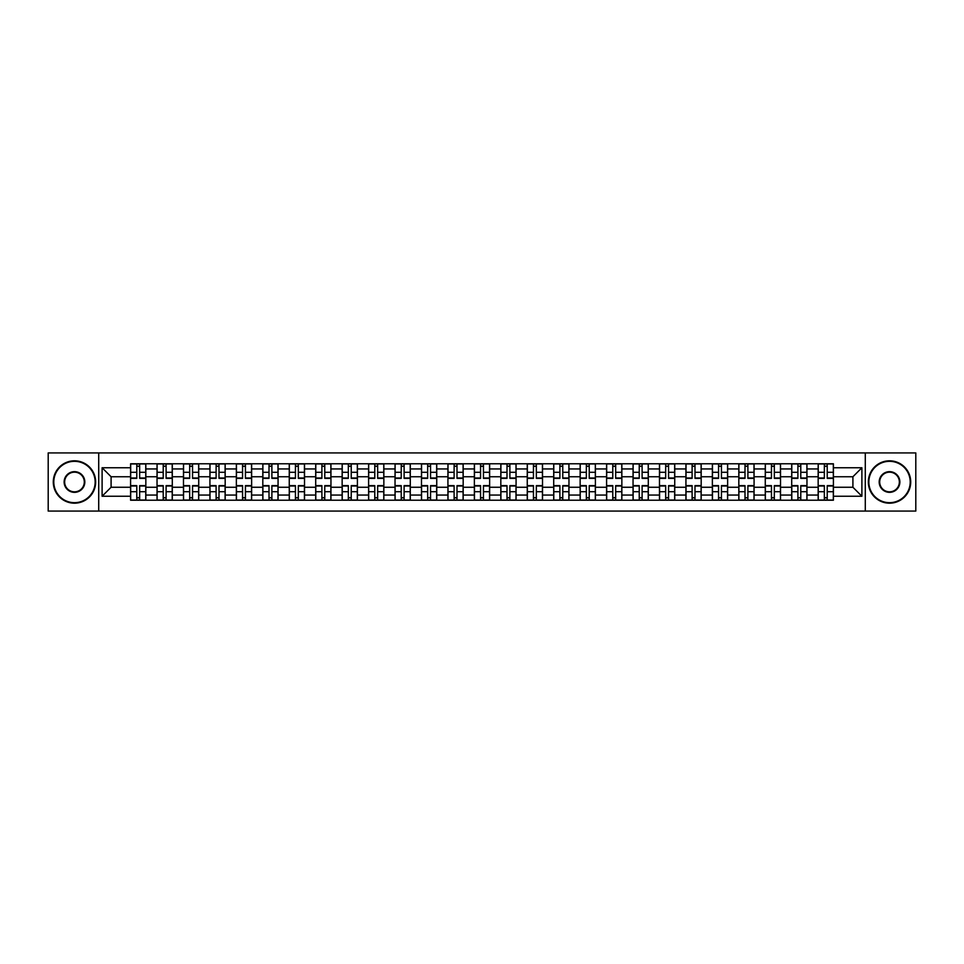 <?xml version="1.0" encoding="UTF-8"?>
<svg xmlns="http://www.w3.org/2000/svg" width="964" height="964" viewBox="0 0 964 964"><rect width="100%" height="100%" fill="white"/><g stroke="black" fill="none" stroke-linecap="round" stroke-linejoin="round"><path stroke-width="1.45" d="M865.286 511.077L915.8 511.077L915.8 452.923L48.2 452.923L48.2 511.077L865.286 511.077L865.286 452.923M157.036 500.22L157.036 468.95L145.841 468.95L145.841 500.22M145.841 468.95L145.841 463.78M157.036 468.95L157.036 463.78M172.291 463.78L172.291 500.22M183.473 500.22L183.473 463.78M198.729 463.78L198.729 500.22M209.923 500.22L209.923 463.78M225.178 463.78L225.178 500.22M236.361 500.22L236.361 463.78M251.628 463.78L251.628 500.22M262.81 500.22L262.81 463.78M278.066 463.78L278.066 500.22M289.26 500.22L289.26 463.78M304.516 463.78L304.516 500.22M315.698 500.22L315.698 463.78M330.953 463.78L330.953 500.22M342.148 500.22L342.148 463.78M357.403 463.78L357.403 500.22M368.597 500.22L368.597 463.78M383.853 463.78L383.853 500.22M395.035 500.22L395.035 463.78M410.29 463.78L410.29 500.22M421.485 500.22L421.485 463.78M436.74 463.78L436.74 500.22M447.923 500.22L447.923 463.78M463.178 463.78L463.178 500.22M474.372 500.22L474.372 463.78M489.628 463.78L489.628 500.22M500.822 500.22L500.822 463.78M516.077 463.78L516.077 500.22M527.26 500.22L527.26 463.78M542.515 463.78L542.515 500.22M553.71 500.22L553.71 463.78M568.965 463.78L568.965 500.22M580.147 500.22L580.147 463.78M595.403 463.78L595.403 500.22M606.597 500.22L606.597 463.78M621.852 463.78L621.852 500.22M633.047 500.22L633.047 463.78M648.302 463.78L648.302 500.22M659.484 500.22L659.484 463.78M674.74 463.78L674.74 500.22M685.934 500.22L685.934 463.78M701.19 463.78L701.19 500.22M712.372 500.22L712.372 463.78M727.639 463.78L727.639 500.22M738.822 500.22L738.822 463.78M754.077 463.78L754.077 500.22M765.271 500.22L765.271 463.78M780.527 463.78L780.527 500.22M791.709 500.22L791.709 463.78M806.964 463.78L806.964 500.22M818.159 500.22L818.159 463.78M818.159 487.254L806.964 487.254M791.709 487.254L780.527 487.254M765.271 487.254L754.077 487.254M738.822 487.254L727.639 487.254M712.372 487.254L701.19 487.254M685.934 487.254L674.74 487.254M659.484 487.254L648.302 487.254M633.047 487.254L621.852 487.254M606.597 487.254L595.403 487.254M580.147 487.254L568.965 487.254M553.71 487.254L542.515 487.254M527.26 487.254L516.077 487.254M500.822 487.254L489.628 487.254M474.372 487.254L463.178 487.254M447.923 487.254L436.74 487.254M421.485 487.254L410.29 487.254M395.035 487.254L383.853 487.254M368.597 487.254L357.403 487.254M342.148 487.254L330.953 487.254M315.698 487.254L304.516 487.254M289.26 487.254L278.066 487.254M262.81 487.254L251.628 487.254M236.361 487.254L225.178 487.254M209.923 487.254L198.729 487.254M183.473 487.254L172.291 487.254M157.036 487.254L145.841 487.254M818.159 476.746L806.964 476.746M791.709 476.746L780.527 476.746M765.271 476.746L754.077 476.746M738.822 476.746L727.639 476.746M712.372 476.746L701.19 476.746M685.934 476.746L674.74 476.746M659.484 476.746L648.302 476.746M633.047 476.746L621.852 476.746M606.597 476.746L595.403 476.746M580.147 476.746L568.965 476.746M553.71 476.746L542.515 476.746M527.26 476.746L516.077 476.746M500.822 476.746L489.628 476.746M474.372 476.746L463.178 476.746M447.923 476.746L436.74 476.746M421.485 476.746L410.29 476.746M395.035 476.746L383.853 476.746M368.597 476.746L357.403 476.746M342.148 476.746L330.953 476.746M315.698 476.746L304.516 476.746M289.26 476.746L278.066 476.746M262.81 476.746L251.628 476.746M236.361 476.746L225.178 476.746M209.923 476.746L198.729 476.746M183.473 476.746L172.291 476.746M157.036 476.746L145.841 476.746M111.089 487.254L130.586 487.254L130.586 476.746L111.089 476.746L111.089 487.254L102.112 496.243L102.112 467.757L130.586 467.757L130.586 476.746M833.414 476.746L833.414 487.254L852.911 487.254L852.911 476.746L833.414 476.746L833.414 463.78L130.586 463.78L130.586 467.757M833.414 467.757L861.888 467.757L861.888 496.243L833.414 496.243L833.414 487.254M130.586 487.254L130.586 500.22L833.414 500.22L833.414 496.243M130.586 496.243L102.112 496.243M98.714 511.077L98.714 452.923M139.66 497.677L136.78 497.677M136.78 466.323L139.66 466.323M166.097 497.677L163.217 497.677M163.217 466.323L166.097 466.323M192.547 497.677L189.667 497.677M189.667 466.323L192.547 466.323M218.997 497.677L216.105 497.677M216.105 466.323L218.997 466.323M245.434 497.677L242.554 497.677M242.554 466.323L245.434 466.323M271.884 497.677L269.004 497.677M269.004 466.323L271.884 466.323M298.322 497.677L295.442 497.677M295.442 466.323L298.322 466.323M324.772 497.677L321.892 497.677M321.892 466.323L324.772 466.323M351.221 497.677L348.329 497.677M348.329 466.323L351.221 466.323M377.659 497.677L374.779 497.677M374.779 466.323L377.659 466.323M404.109 497.677L401.229 497.677M401.229 466.323L404.109 466.323M430.547 497.677L427.667 497.677M427.667 466.323L430.547 466.323M456.996 497.677L454.116 497.677M454.116 466.323L456.996 466.323M483.446 497.677L480.554 497.677M480.554 466.323L483.446 466.323M509.884 497.677L507.004 497.677M507.004 466.323L509.884 466.323M536.333 497.677L533.453 497.677M533.453 466.323L536.333 466.323M562.771 497.677L559.891 497.677M559.891 466.323L562.771 466.323M589.221 497.677L586.341 497.677M586.341 466.323L589.221 466.323M615.671 497.677L612.779 497.677M612.779 466.323L615.671 466.323M642.108 497.677L639.228 497.677M639.228 466.323L642.108 466.323M668.558 497.677L665.678 497.677M665.678 466.323L668.558 466.323M694.996 497.677L692.116 497.677M692.116 466.323L694.996 466.323M721.446 497.677L718.566 497.677M718.566 466.323L721.446 466.323M747.895 497.677L745.003 497.677M745.003 466.323L747.895 466.323M774.333 497.677L771.453 497.677M771.453 466.323L774.333 466.323M800.783 497.677L797.903 497.677M797.903 466.323L800.783 466.323M827.22 497.677L824.341 497.677M824.341 466.323L827.22 466.323M102.112 467.757L111.089 476.746M852.911 487.254L861.888 496.243M852.911 476.746L861.888 467.757M139.66 478.361L139.66 463.949L145.757 463.949L145.757 478.361L139.66 478.361M136.78 466.154L139.66 466.154M142.118 463.949L130.67 463.949L130.67 478.361L136.78 478.361L136.78 463.949L134.321 463.949M136.78 485.639L136.78 500.051L130.67 500.051L130.67 485.639L136.78 485.639M139.66 497.846L136.78 497.846M134.321 500.051L145.757 500.051L145.757 485.639L139.66 485.639L139.66 500.051L142.118 500.051M166.097 478.361L166.097 463.949L172.207 463.949L172.207 478.361L166.097 478.361M163.217 466.154L166.097 466.154M168.555 463.949L157.12 463.949L157.12 478.361L163.217 478.361L163.217 463.949L160.759 463.949M192.547 478.361L192.547 463.949L198.644 463.949L198.644 478.361L192.547 478.361M189.667 466.154L192.547 466.154M195.005 463.949L183.558 463.949L183.558 478.361L189.667 478.361L189.667 463.949L187.209 463.949M218.997 478.361L218.997 463.949L225.094 463.949L225.094 478.361L218.997 478.361M216.105 466.154L218.997 466.154M221.443 463.949L210.007 463.949L210.007 478.361L216.105 478.361L216.105 463.949L213.647 463.949M163.217 485.639L163.217 500.051L157.12 500.051L157.12 485.639L163.217 485.639M166.097 497.846L163.217 497.846M160.759 500.051L172.207 500.051L172.207 485.639L166.097 485.639L166.097 500.051L168.555 500.051M189.667 485.639L189.667 500.051L183.558 500.051L183.558 485.639L189.667 485.639M192.547 497.846L189.667 497.846M187.209 500.051L198.644 500.051L198.644 485.639L192.547 485.639L192.547 500.051L195.005 500.051M216.105 485.639L216.105 500.051L210.007 500.051L210.007 485.639L216.105 485.639M218.997 497.846L216.105 497.846M213.647 500.051L225.094 500.051L225.094 485.639L218.997 485.639L218.997 500.051L221.443 500.051M74.481 502.678A20.678 20.678 0 0 0 95.159 482A20.678 20.678 0 0 0 74.481 461.322A20.678 20.678 0 0 0 53.791 482A20.678 20.678 0 0 0 74.481 502.678M74.481 460.816A21.184 21.184 0 0 1 95.665 482A21.184 21.184 0 0 1 74.481 503.184A21.184 21.184 0 0 1 53.285 482A21.184 21.184 0 0 1 74.481 460.816M74.481 492.339A10.339 10.339 0 0 1 64.13 482A10.339 10.339 0 0 1 74.481 471.661A10.339 10.339 0 0 1 84.82 482A10.339 10.339 0 0 1 74.481 492.339M74.481 472.167A9.833 9.833 0 0 0 64.648 482A9.833 9.833 0 0 0 74.481 491.833A9.833 9.833 0 0 0 84.302 482A9.833 9.833 0 0 0 74.481 472.167M889.519 502.678A20.678 20.678 0 0 0 910.209 482A20.678 20.678 0 0 0 889.519 461.322A20.678 20.678 0 0 0 868.841 482A20.678 20.678 0 0 0 889.519 502.678M889.519 460.816A21.184 21.184 0 0 1 910.715 482A21.184 21.184 0 0 1 889.519 503.184A21.184 21.184 0 0 1 868.335 482A21.184 21.184 0 0 1 889.519 460.816M889.519 492.339A10.339 10.339 0 0 1 879.18 482A10.339 10.339 0 0 1 889.519 471.661A10.339 10.339 0 0 1 899.87 482A10.339 10.339 0 0 1 889.519 492.339M889.519 472.167A9.833 9.833 0 0 0 879.698 482A9.833 9.833 0 0 0 889.519 491.833A9.833 9.833 0 0 0 899.352 482A9.833 9.833 0 0 0 889.519 472.167M245.434 478.361L245.434 463.949L251.544 463.949L251.544 478.361L245.434 478.361M242.554 466.154L245.434 466.154M247.893 463.949L236.457 463.949L236.457 478.361L242.554 478.361L242.554 463.949L240.096 463.949M271.884 478.361L271.884 463.949L277.981 463.949L277.981 478.361L271.884 478.361M269.004 466.154L271.884 466.154M274.342 463.949L262.895 463.949L262.895 478.361L269.004 478.361L269.004 463.949L266.546 463.949M242.554 485.639L242.554 500.051L236.457 500.051L236.457 485.639L242.554 485.639M245.434 497.846L242.554 497.846M240.096 500.051L251.544 500.051L251.544 485.639L245.434 485.639L245.434 500.051L247.893 500.051M269.004 485.639L269.004 500.051L262.895 500.051L262.895 485.639L269.004 485.639M271.884 497.846L269.004 497.846M266.546 500.051L277.981 500.051L277.981 485.639L271.884 485.639L271.884 500.051L274.342 500.051M298.322 478.361L298.322 463.949L304.431 463.949L304.431 478.361L298.322 478.361M295.442 466.154L298.322 466.154M300.78 463.949L289.345 463.949L289.345 478.361L295.442 478.361L295.442 463.949L292.984 463.949M324.772 478.361L324.772 463.949L330.869 463.949L330.869 478.361L324.772 478.361M321.892 466.154L324.772 466.154M327.23 463.949L315.782 463.949L315.782 478.361L321.892 478.361L321.892 463.949L319.433 463.949M351.221 478.361L351.221 463.949L357.319 463.949L357.319 478.361L351.221 478.361M348.329 466.154L351.221 466.154M353.68 463.949L342.232 463.949L342.232 478.361L348.329 478.361L348.329 463.949L345.871 463.949M377.659 478.361L377.659 463.949L383.768 463.949L383.768 478.361L377.659 478.361M374.779 466.154L377.659 466.154M380.117 463.949L368.682 463.949L368.682 478.361L374.779 478.361L374.779 463.949L372.321 463.949M404.109 478.361L404.109 463.949L410.206 463.949L410.206 478.361L404.109 478.361M401.229 466.154L404.109 466.154M406.567 463.949L395.12 463.949L395.12 478.361L401.229 478.361L401.229 463.949L398.771 463.949M430.547 478.361L430.547 463.949L436.656 463.949L436.656 478.361L430.547 478.361M427.667 466.154L430.547 466.154M433.005 463.949L421.569 463.949L421.569 478.361L427.667 478.361L427.667 463.949L425.208 463.949M456.996 478.361L456.996 463.949L463.094 463.949L463.094 478.361L456.996 478.361M454.116 466.154L456.996 466.154M459.454 463.949L448.007 463.949L448.007 478.361L454.116 478.361L454.116 463.949L451.658 463.949M483.446 478.361L483.446 463.949L489.543 463.949L489.543 478.361L483.446 478.361M480.554 466.154L483.446 466.154M485.904 463.949L474.457 463.949L474.457 478.361L480.554 478.361L480.554 463.949L478.096 463.949M295.442 485.639L295.442 500.051L289.345 500.051L289.345 485.639L295.442 485.639M298.322 497.846L295.442 497.846M292.984 500.051L304.431 500.051L304.431 485.639L298.322 485.639L298.322 500.051L300.78 500.051M321.892 485.639L321.892 500.051L315.782 500.051L315.782 485.639L321.892 485.639M324.772 497.846L321.892 497.846M319.433 500.051L330.869 500.051L330.869 485.639L324.772 485.639L324.772 500.051L327.23 500.051M348.329 485.639L348.329 500.051L342.232 500.051L342.232 485.639L348.329 485.639M351.221 497.846L348.329 497.846M345.871 500.051L357.319 500.051L357.319 485.639L351.221 485.639L351.221 500.051L353.68 500.051M374.779 485.639L374.779 500.051L368.682 500.051L368.682 485.639L374.779 485.639M377.659 497.846L374.779 497.846M372.321 500.051L383.768 500.051L383.768 485.639L377.659 485.639L377.659 500.051L380.117 500.051M401.229 485.639L401.229 500.051L395.12 500.051L395.12 485.639L401.229 485.639M404.109 497.846L401.229 497.846M398.771 500.051L410.206 500.051L410.206 485.639L404.109 485.639L404.109 500.051L406.567 500.051M427.667 485.639L427.667 500.051L421.569 500.051L421.569 485.639L427.667 485.639M430.547 497.846L427.667 497.846M425.208 500.051L436.656 500.051L436.656 485.639L430.547 485.639L430.547 500.051L433.005 500.051M454.116 485.639L454.116 500.051L448.007 500.051L448.007 485.639L454.116 485.639M456.996 497.846L454.116 497.846M451.658 500.051L463.094 500.051L463.094 485.639L456.996 485.639L456.996 500.051L459.454 500.051M480.554 485.639L480.554 500.051L474.457 500.051L474.457 485.639L480.554 485.639M483.446 497.846L480.554 497.846M478.096 500.051L489.543 500.051L489.543 485.639L483.446 485.639L483.446 500.051L485.904 500.051M509.884 478.361L509.884 463.949L515.993 463.949L515.993 478.361L509.884 478.361M507.004 466.154L509.884 466.154M512.342 463.949L500.906 463.949L500.906 478.361L507.004 478.361L507.004 463.949L504.546 463.949M536.333 478.361L536.333 463.949L542.431 463.949L542.431 478.361L536.333 478.361M533.453 466.154L536.333 466.154M538.792 463.949L527.344 463.949L527.344 478.361L533.453 478.361L533.453 463.949L530.995 463.949M562.771 478.361L562.771 463.949L568.881 463.949L568.881 478.361L562.771 478.361M559.891 466.154L562.771 466.154M565.229 463.949L553.794 463.949L553.794 478.361L559.891 478.361L559.891 463.949L557.433 463.949M589.221 478.361L589.221 463.949L595.318 463.949L595.318 478.361L589.221 478.361M586.341 466.154L589.221 466.154M591.679 463.949L580.232 463.949L580.232 478.361L586.341 478.361L586.341 463.949L583.883 463.949M615.671 478.361L615.671 463.949L621.768 463.949L621.768 478.361L615.671 478.361M612.779 466.154L615.671 466.154M618.129 463.949L606.681 463.949L606.681 478.361L612.779 478.361L612.779 463.949L610.32 463.949M642.108 478.361L642.108 463.949L648.218 463.949L648.218 478.361L642.108 478.361M639.228 466.154L642.108 466.154M644.567 463.949L633.131 463.949L633.131 478.361L639.228 478.361L639.228 463.949L636.77 463.949M507.004 485.639L507.004 500.051L500.906 500.051L500.906 485.639L507.004 485.639M509.884 497.846L507.004 497.846M504.546 500.051L515.993 500.051L515.993 485.639L509.884 485.639L509.884 500.051L512.342 500.051M533.453 485.639L533.453 500.051L527.344 500.051L527.344 485.639L533.453 485.639M536.333 497.846L533.453 497.846M530.995 500.051L542.431 500.051L542.431 485.639L536.333 485.639L536.333 500.051L538.792 500.051M559.891 485.639L559.891 500.051L553.794 500.051L553.794 485.639L559.891 485.639M562.771 497.846L559.891 497.846M557.433 500.051L568.881 500.051L568.881 485.639L562.771 485.639L562.771 500.051L565.229 500.051M586.341 485.639L586.341 500.051L580.232 500.051L580.232 485.639L586.341 485.639M589.221 497.846L586.341 497.846M583.883 500.051L595.318 500.051L595.318 485.639L589.221 485.639L589.221 500.051L591.679 500.051M612.779 485.639L612.779 500.051L606.681 500.051L606.681 485.639L612.779 485.639M615.671 497.846L612.779 497.846M610.32 500.051L621.768 500.051L621.768 485.639L615.671 485.639L615.671 500.051L618.129 500.051M639.228 485.639L639.228 500.051L633.131 500.051L633.131 485.639L639.228 485.639M642.108 497.846L639.228 497.846M636.77 500.051L648.218 500.051L648.218 485.639L642.108 485.639L642.108 500.051L644.567 500.051M668.558 478.361L668.558 463.949L674.655 463.949L674.655 478.361L668.558 478.361M665.678 466.154L668.558 466.154M671.016 463.949L659.569 463.949L659.569 478.361L665.678 478.361L665.678 463.949L663.22 463.949M665.678 485.639L665.678 500.051L659.569 500.051L659.569 485.639L665.678 485.639M668.558 497.846L665.678 497.846M663.22 500.051L674.655 500.051L674.655 485.639L668.558 485.639L668.558 500.051L671.016 500.051M694.996 478.361L694.996 463.949L701.105 463.949L701.105 478.361L694.996 478.361M692.116 466.154L694.996 466.154M697.454 463.949L686.019 463.949L686.019 478.361L692.116 478.361L692.116 463.949L689.658 463.949M692.116 485.639L692.116 500.051L686.019 500.051L686.019 485.639L692.116 485.639M694.996 497.846L692.116 497.846M689.658 500.051L701.105 500.051L701.105 485.639L694.996 485.639L694.996 500.051L697.454 500.051M721.446 478.361L721.446 463.949L727.543 463.949L727.543 478.361L721.446 478.361M718.566 466.154L721.446 466.154M723.904 463.949L712.456 463.949L712.456 478.361L718.566 478.361L718.566 463.949L716.107 463.949M718.566 485.639L718.566 500.051L712.456 500.051L712.456 485.639L718.566 485.639M721.446 497.846L718.566 497.846M716.107 500.051L727.543 500.051L727.543 485.639L721.446 485.639L721.446 500.051L723.904 500.051M747.895 478.361L747.895 463.949L753.993 463.949L753.993 478.361L747.895 478.361M745.003 466.154L747.895 466.154M750.354 463.949L738.906 463.949L738.906 478.361L745.003 478.361L745.003 463.949L742.557 463.949M745.003 485.639L745.003 500.051L738.906 500.051L738.906 485.639L745.003 485.639M747.895 497.846L745.003 497.846M742.557 500.051L753.993 500.051L753.993 485.639L747.895 485.639L747.895 500.051L750.354 500.051M774.333 478.361L774.333 463.949L780.442 463.949L780.442 478.361L774.333 478.361M771.453 466.154L774.333 466.154M776.791 463.949L765.356 463.949L765.356 478.361L771.453 478.361L771.453 463.949L768.995 463.949M771.453 485.639L771.453 500.051L765.356 500.051L765.356 485.639L771.453 485.639M774.333 497.846L771.453 497.846M768.995 500.051L780.442 500.051L780.442 485.639L774.333 485.639L774.333 500.051L776.791 500.051M800.783 478.361L800.783 463.949L806.88 463.949L806.88 478.361L800.783 478.361M797.903 466.154L800.783 466.154M803.241 463.949L791.793 463.949L791.793 478.361L797.903 478.361L797.903 463.949L795.445 463.949M797.903 485.639L797.903 500.051L791.793 500.051L791.793 485.639L797.903 485.639M800.783 497.846L797.903 497.846M795.445 500.051L806.88 500.051L806.88 485.639L800.783 485.639L800.783 500.051L803.241 500.051M827.22 478.361L827.22 463.949L833.33 463.949L833.33 478.361L827.22 478.361M824.341 466.154L827.22 466.154M829.679 463.949L818.243 463.949L818.243 478.361L824.341 478.361L824.341 463.949L821.882 463.949M824.341 485.639L824.341 500.051L818.243 500.051L818.243 485.639L824.341 485.639M827.22 497.846L824.341 497.846M821.882 500.051L833.33 500.051L833.33 485.639L827.22 485.639L827.22 500.051L829.679 500.051M791.709 468.95L780.527 468.95M765.271 468.95L754.077 468.95M738.822 468.95L727.639 468.95M712.372 468.95L701.19 468.95M685.934 468.95L674.74 468.95M659.484 468.95L648.302 468.95M633.047 468.95L621.852 468.95M606.597 468.95L595.403 468.95M580.147 468.95L568.965 468.95M553.71 468.95L542.515 468.95M527.26 468.95L516.077 468.95M500.822 468.95L489.628 468.95M474.372 468.95L463.178 468.95M447.923 468.95L436.74 468.95M421.485 468.95L410.29 468.95M395.035 468.95L383.853 468.95M368.597 468.95L357.403 468.95M342.148 468.95L330.953 468.95M315.698 468.95L304.516 468.95M289.26 468.95L278.066 468.95M262.81 468.95L251.628 468.95M236.361 468.95L225.178 468.95M209.923 468.95L198.729 468.95M183.473 468.95L172.291 468.95M818.159 468.95L806.964 468.95M791.709 495.05L780.527 495.05M765.271 495.05L754.077 495.05M738.822 495.05L727.639 495.05M712.372 495.05L701.19 495.05M685.934 495.05L674.74 495.05M659.484 495.05L648.302 495.05M633.047 495.05L621.852 495.05M606.597 495.05L595.403 495.05M580.147 495.05L568.965 495.05M553.71 495.05L542.515 495.05M527.26 495.05L516.077 495.05M500.822 495.05L489.628 495.05M474.372 495.05L463.178 495.05M447.923 495.05L436.74 495.05M421.485 495.05L410.29 495.05M395.035 495.05L383.853 495.05M368.597 495.05L357.403 495.05M342.148 495.05L330.953 495.05M315.698 495.05L304.516 495.05M289.26 495.05L278.066 495.05M262.81 495.05L251.628 495.05M236.361 495.05L225.178 495.05M209.923 495.05L198.729 495.05M183.473 495.05L172.291 495.05M157.036 495.05L145.841 495.05M818.159 495.05L806.964 495.05M139.66 477.999L145.757 477.999M139.66 472.276L145.757 472.276M130.67 477.999L136.78 477.999M130.67 472.276L136.78 472.276M136.78 486.001L130.67 486.001M136.78 491.724L130.67 491.724M145.757 486.001L139.66 486.001M145.757 491.724L139.66 491.724M166.097 477.999L172.207 477.999M166.097 472.276L172.207 472.276M157.12 477.999L163.217 477.999M157.12 472.276L163.217 472.276M192.547 477.999L198.644 477.999M192.547 472.276L198.644 472.276M183.558 477.999L189.667 477.999M183.558 472.276L189.667 472.276M218.997 477.999L225.094 477.999M218.997 472.276L225.094 472.276M210.007 477.999L216.105 477.999M210.007 472.276L216.105 472.276M163.217 486.001L157.12 486.001M163.217 491.724L157.12 491.724M172.207 486.001L166.097 486.001M172.207 491.724L166.097 491.724M189.667 486.001L183.558 486.001M189.667 491.724L183.558 491.724M198.644 486.001L192.547 486.001M198.644 491.724L192.547 491.724M216.105 486.001L210.007 486.001M216.105 491.724L210.007 491.724M225.094 486.001L218.997 486.001M225.094 491.724L218.997 491.724M245.434 477.999L251.544 477.999M245.434 472.276L251.544 472.276M236.457 477.999L242.554 477.999M236.457 472.276L242.554 472.276M271.884 477.999L277.981 477.999M271.884 472.276L277.981 472.276M262.895 477.999L269.004 477.999M262.895 472.276L269.004 472.276M242.554 486.001L236.457 486.001M242.554 491.724L236.457 491.724M251.544 486.001L245.434 486.001M251.544 491.724L245.434 491.724M269.004 486.001L262.895 486.001M269.004 491.724L262.895 491.724M277.981 486.001L271.884 486.001M277.981 491.724L271.884 491.724M298.322 477.999L304.431 477.999M298.322 472.276L304.431 472.276M289.345 477.999L295.442 477.999M289.345 472.276L295.442 472.276M324.772 477.999L330.869 477.999M324.772 472.276L330.869 472.276M315.782 477.999L321.892 477.999M315.782 472.276L321.892 472.276M351.221 477.999L357.319 477.999M351.221 472.276L357.319 472.276M342.232 477.999L348.329 477.999M342.232 472.276L348.329 472.276M377.659 477.999L383.768 477.999M377.659 472.276L383.768 472.276M368.682 477.999L374.779 477.999M368.682 472.276L374.779 472.276M404.109 477.999L410.206 477.999M404.109 472.276L410.206 472.276M395.12 477.999L401.229 477.999M395.12 472.276L401.229 472.276M430.547 477.999L436.656 477.999M430.547 472.276L436.656 472.276M421.569 477.999L427.667 477.999M421.569 472.276L427.667 472.276M456.996 477.999L463.094 477.999M456.996 472.276L463.094 472.276M448.007 477.999L454.116 477.999M448.007 472.276L454.116 472.276M483.446 477.999L489.543 477.999M483.446 472.276L489.543 472.276M474.457 477.999L480.554 477.999M474.457 472.276L480.554 472.276M295.442 486.001L289.345 486.001M295.442 491.724L289.345 491.724M304.431 486.001L298.322 486.001M304.431 491.724L298.322 491.724M321.892 486.001L315.782 486.001M321.892 491.724L315.782 491.724M330.869 486.001L324.772 486.001M330.869 491.724L324.772 491.724M348.329 486.001L342.232 486.001M348.329 491.724L342.232 491.724M357.319 486.001L351.221 486.001M357.319 491.724L351.221 491.724M374.779 486.001L368.682 486.001M374.779 491.724L368.682 491.724M383.768 486.001L377.659 486.001M383.768 491.724L377.659 491.724M401.229 486.001L395.12 486.001M401.229 491.724L395.12 491.724M410.206 486.001L404.109 486.001M410.206 491.724L404.109 491.724M427.667 486.001L421.569 486.001M427.667 491.724L421.569 491.724M436.656 486.001L430.547 486.001M436.656 491.724L430.547 491.724M454.116 486.001L448.007 486.001M454.116 491.724L448.007 491.724M463.094 486.001L456.996 486.001M463.094 491.724L456.996 491.724M480.554 486.001L474.457 486.001M480.554 491.724L474.457 491.724M489.543 486.001L483.446 486.001M489.543 491.724L483.446 491.724M509.884 477.999L515.993 477.999M509.884 472.276L515.993 472.276M500.906 477.999L507.004 477.999M500.906 472.276L507.004 472.276M536.333 477.999L542.431 477.999M536.333 472.276L542.431 472.276M527.344 477.999L533.453 477.999M527.344 472.276L533.453 472.276M562.771 477.999L568.881 477.999M562.771 472.276L568.881 472.276M553.794 477.999L559.891 477.999M553.794 472.276L559.891 472.276M589.221 477.999L595.318 477.999M589.221 472.276L595.318 472.276M580.232 477.999L586.341 477.999M580.232 472.276L586.341 472.276M615.671 477.999L621.768 477.999M615.671 472.276L621.768 472.276M606.681 477.999L612.779 477.999M606.681 472.276L612.779 472.276M642.108 477.999L648.218 477.999M642.108 472.276L648.218 472.276M633.131 477.999L639.228 477.999M633.131 472.276L639.228 472.276M507.004 486.001L500.906 486.001M507.004 491.724L500.906 491.724M515.993 486.001L509.884 486.001M515.993 491.724L509.884 491.724M533.453 486.001L527.344 486.001M533.453 491.724L527.344 491.724M542.431 486.001L536.333 486.001M542.431 491.724L536.333 491.724M559.891 486.001L553.794 486.001M559.891 491.724L553.794 491.724M568.881 486.001L562.771 486.001M568.881 491.724L562.771 491.724M586.341 486.001L580.232 486.001M586.341 491.724L580.232 491.724M595.318 486.001L589.221 486.001M595.318 491.724L589.221 491.724M612.779 486.001L606.681 486.001M612.779 491.724L606.681 491.724M621.768 486.001L615.671 486.001M621.768 491.724L615.671 491.724M639.228 486.001L633.131 486.001M639.228 491.724L633.131 491.724M648.218 486.001L642.108 486.001M648.218 491.724L642.108 491.724M668.558 477.999L674.655 477.999M668.558 472.276L674.655 472.276M659.569 477.999L665.678 477.999M659.569 472.276L665.678 472.276M665.678 486.001L659.569 486.001M665.678 491.724L659.569 491.724M674.655 486.001L668.558 486.001M674.655 491.724L668.558 491.724M694.996 477.999L701.105 477.999M694.996 472.276L701.105 472.276M686.019 477.999L692.116 477.999M686.019 472.276L692.116 472.276M692.116 486.001L686.019 486.001M692.116 491.724L686.019 491.724M701.105 486.001L694.996 486.001M701.105 491.724L694.996 491.724M721.446 477.999L727.543 477.999M721.446 472.276L727.543 472.276M712.456 477.999L718.566 477.999M712.456 472.276L718.566 472.276M718.566 486.001L712.456 486.001M718.566 491.724L712.456 491.724M727.543 486.001L721.446 486.001M727.543 491.724L721.446 491.724M747.895 477.999L753.993 477.999M747.895 472.276L753.993 472.276M738.906 477.999L745.003 477.999M738.906 472.276L745.003 472.276M745.003 486.001L738.906 486.001M745.003 491.724L738.906 491.724M753.993 486.001L747.895 486.001M753.993 491.724L747.895 491.724M774.333 477.999L780.442 477.999M774.333 472.276L780.442 472.276M765.356 477.999L771.453 477.999M765.356 472.276L771.453 472.276M771.453 486.001L765.356 486.001M771.453 491.724L765.356 491.724M780.442 486.001L774.333 486.001M780.442 491.724L774.333 491.724M800.783 477.999L806.88 477.999M800.783 472.276L806.88 472.276M791.793 477.999L797.903 477.999M791.793 472.276L797.903 472.276M797.903 486.001L791.793 486.001M797.903 491.724L791.793 491.724M806.88 486.001L800.783 486.001M806.88 491.724L800.783 491.724M827.22 477.999L833.33 477.999M827.22 472.276L833.33 472.276M818.243 477.999L824.341 477.999M818.243 472.276L824.341 472.276M824.341 486.001L818.243 486.001M824.341 491.724L818.243 491.724M833.33 486.001L827.22 486.001M833.33 491.724L827.22 491.724"/></g></svg>
